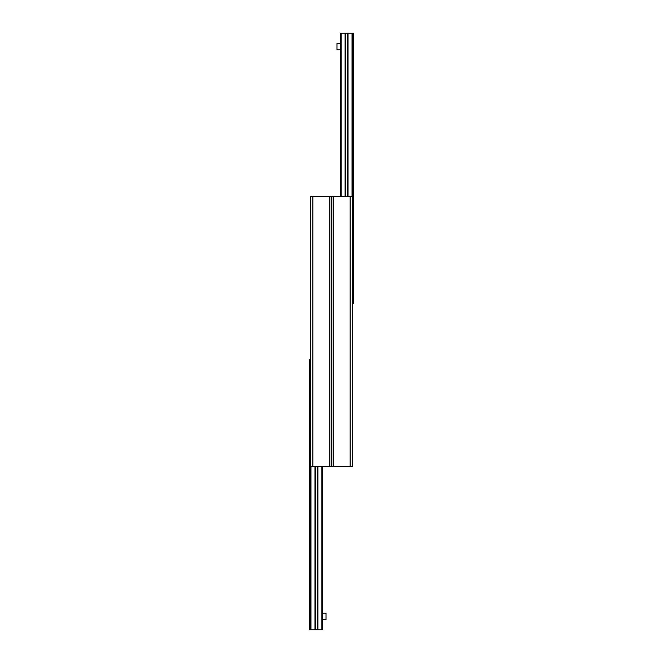 <?xml version="1.0" encoding="UTF-8"?>
<svg xmlns="http://www.w3.org/2000/svg" width="663" height="663" viewBox="0 0 663 663"><rect width="100%" height="100%" fill="white"/><g stroke="black" fill="none" stroke-linecap="round" stroke-linejoin="round"><path stroke-width="0.99" d="M350.147 196.472L310.284 196.472L310.284 466.528L331.5 466.528L331.5 196.472L331.5 466.528L352.716 466.528L352.716 196.472L350.147 196.472L350.147 466.528M310.284 359.794L309.638 359.794L309.638 629.85L322.69 629.85L322.69 466.528M315.397 466.528L315.397 629.85M317.453 466.528L317.453 629.85M340.31 196.472L340.31 33.15L345.547 33.15L345.547 196.472M345.547 33.15L347.603 33.15L347.603 196.472M347.603 33.15L353.362 33.15L353.362 303.206L352.716 303.206M340.31 49.866L336.961 49.866L336.961 43.435L340.31 43.435M322.69 613.134L326.039 613.134L326.039 619.565L322.69 619.565M333.174 196.472L333.174 466.528M329.826 466.528L329.826 196.472M312.853 466.528L312.853 196.472M310.151 359.794L310.151 629.85M310.674 466.528L310.674 629.85M310.964 466.528L310.964 629.85M314.958 466.528L314.958 629.85M317.892 466.528L317.892 629.85M321.878 466.528L321.878 629.85M341.122 33.15L341.122 196.472M345.108 33.15L345.108 196.472M348.042 33.15L348.042 196.472M352.036 33.15L352.036 196.472M352.326 33.15L352.326 196.472M352.849 33.15L352.849 303.206"/></g></svg>
